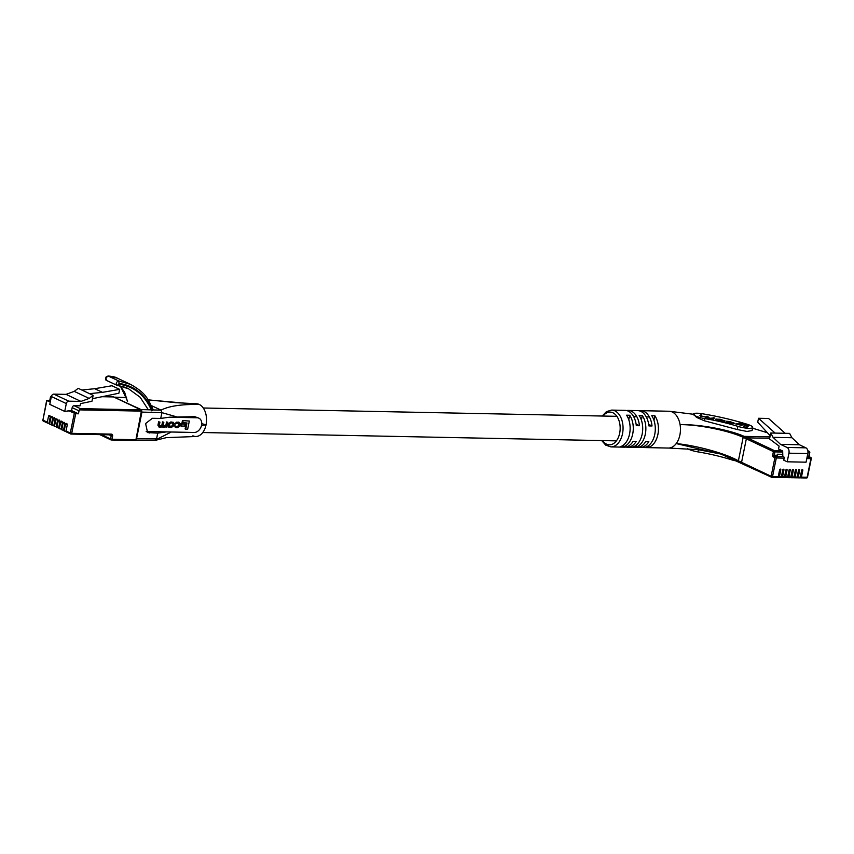 <?xml version="1.0" encoding="UTF-8"?>
<svg xmlns="http://www.w3.org/2000/svg" width="854" height="854" viewBox="0 0 854 854"><rect width="100%" height="100%" fill="white"/><g stroke="black" fill="none" stroke-linecap="round" stroke-linejoin="round"><path stroke-width="1.28" d="M779.841 469.401L780.812 469.86A0.769 0.566 115.2 0 0 779.627 469.839L778.24 476.692A1.025 0.651 91.2 0 1 777.418 477.375L772.069 477.269M780.812 469.86L779.414 476.713A1.025 0.651 91.2 0 1 778.592 477.407L778.047 477.151M782.979 469.465L783.951 469.924A0.769 0.566 115.2 0 0 782.776 469.903L781.378 476.756A1.025 0.651 91.2 0 1 780.556 477.439L778.955 477.407M783.951 469.924L782.563 476.778A1.025 0.651 91.2 0 1 781.741 477.461L781.196 477.205M786.128 469.529L787.1 469.988A0.769 0.566 115.2 0 0 785.926 469.967L784.527 476.82A1.025 0.651 91.2 0 1 783.705 477.503L782.093 477.471M787.1 469.988L785.701 476.842A1.025 0.651 91.2 0 1 784.879 477.525L784.346 477.269M789.267 469.593L790.249 470.052A0.769 0.566 115.2 0 0 789.064 470.031L787.676 476.884A1.025 0.651 91.2 0 1 786.854 477.567L785.242 477.535M790.249 470.052L788.85 476.906A1.025 0.651 91.2 0 1 788.029 477.589L787.484 477.333M792.416 469.657L793.387 470.116A0.769 0.566 115.2 0 0 792.213 470.095L790.815 476.948A1.025 0.651 91.2 0 1 789.993 477.632L788.391 477.599M793.387 470.116L792 476.97A1.025 0.651 91.2 0 1 791.178 477.653L790.633 477.397M795.565 469.721L796.536 470.18A0.769 0.566 115.2 0 0 795.362 470.159L793.964 477.012A1.025 0.651 91.2 0 1 793.142 477.696L791.53 477.664M796.536 470.18L795.138 477.034A1.025 0.651 91.2 0 1 794.316 477.717L793.782 477.461M798.703 469.785L799.686 470.244A0.769 0.566 115.2 0 0 798.501 470.212L797.113 477.076A1.025 0.651 91.2 0 1 796.291 477.76L794.679 477.728M799.686 470.244L798.287 477.098A1.025 0.651 91.2 0 1 797.465 477.781L796.921 477.525M801.853 469.849L802.824 470.308A0.769 0.566 115.2 0 0 801.65 470.276L800.251 477.14A1.025 0.651 91.2 0 1 799.429 477.824L797.828 477.792M802.824 470.308L801.436 477.162A1.025 0.651 91.2 0 1 800.614 477.845L800.07 477.589M769.956 436.885L744.154 436.362L747.325 437.856L769.657 438.305L747.325 437.856A1.025 0.758 115.2 0 0 746.343 438.828A1.025 0.758 -64.8 0 1 747.325 437.856L774.407 450.624L782.264 450.784L778.528 449.023L779.126 446.087L769.529 438.956L770.746 433.01L773.062 437.344L780.503 444.368L787.036 447.453A4.601 2.936 91.2 0 1 788.947 453.186L787.185 461.8L783.769 460.189L784.185 458.128L776.318 457.968L772.539 476.575L778.24 476.692M742.147 463.327A1.025 0.758 -64.8 0 1 741.56 462.324A1.025 0.758 115.2 0 0 742.147 463.327M610.92 446.888L624.295 447.165A18.404 11.764 -88.8 0 0 633.102 441.326L636.251 441.39A18.404 11.764 91.2 0 1 627.434 447.218L636.87 447.411A18.404 11.764 -88.8 0 0 645.688 441.582L648.837 441.646A18.404 11.764 91.2 0 1 640.02 447.475L668.33 448.051A18.404 11.764 -88.8 0 0 668.682 448.051A18.404 11.764 -88.8 0 0 676.219 443.578A18.404 11.764 -88.8 0 0 679.901 434.932A18.404 11.764 -88.8 0 0 680.072 424.63C700.579 424.203 730.255 430.117 744.154 436.362L743.172 437.323L746.343 438.828L741.56 462.324L771.13 476.265L774.909 457.659L773.35 456.933A1.537 0.982 91.2 0 1 772.721 455.022L773.414 451.595L746.343 438.828L741.56 462.324L738.39 460.829L743.172 437.323C729.615 431.078 700.451 424.577 680.072 424.63A18.404 11.764 -88.8 0 0 669.419 411.254A18.404 11.764 -88.8 0 0 669.066 411.244L640.756 410.678A18.404 11.764 91.2 0 1 652.018 425.975L648.88 425.911A18.404 11.764 -88.8 0 0 637.618 410.614L628.181 410.422A18.404 11.764 91.2 0 1 639.443 425.719L636.294 425.655A18.404 11.764 -88.8 0 0 625.032 410.358L611.667 410.091A18.404 11.764 91.2 0 1 622.502 433.768A18.404 11.764 91.2 0 1 610.92 446.888L605.742 445.147L601.686 440.568M782.232 454.307L777.279 454.211L777.044 455.385L777.877 456.314L782.83 456.42L782.691 452.054L774.824 451.905L774.343 455.961L777.247 456.025M787.185 461.8L806.059 462.185L807.82 453.559A4.601 2.936 91.2 0 0 805.909 447.838L799.376 444.753L791.936 437.728L789.608 433.384L785.21 433.298L768.579 418.481L758.512 418.279L757.711 422.196L770.18 435.743M785.21 433.298L775.144 433.095L758.512 418.279M773.35 456.933A1.025 0.758 115.2 0 1 774.343 455.961L775.902 456.698L782.83 456.42M783.759 456.858A1.025 0.651 91.2 0 1 784.185 458.128M782.264 450.784A1.025 0.651 91.2 0 1 782.691 452.054M791.936 437.728L773.062 437.344M770.746 433.01L775.144 433.095M799.376 444.753L780.503 444.368M697.195 413.219A10.227 2.156 -168.5 0 1 702.095 413.72A75.664 15.991 -168.5 0 1 747.496 424.374A10.227 2.156 -168.5 0 1 752.716 427.416A10.227 2.156 -168.5 0 1 737.888 426.381A55.211 11.668 11.5 0 0 704.753 418.599A10.227 2.156 -168.5 0 1 693.405 414.115A10.227 2.156 -168.5 0 1 697.195 413.219M627.434 447.218A18.404 11.764 91.2 0 1 625.865 447.026M640.02 447.475A18.404 11.764 91.2 0 1 638.45 447.282M657.89 434.483A18.404 11.764 91.2 0 1 648.453 447.347L645.304 447.282A18.404 11.764 -88.8 0 0 654.74 434.419A18.404 11.764 -88.8 0 0 651.73 415.695L654.869 415.759A18.404 11.764 91.2 0 1 657.89 434.483M645.304 434.227A18.404 11.764 91.2 0 1 635.867 447.09L632.718 447.026A18.404 11.764 -88.8 0 0 642.155 434.174A18.404 11.764 -88.8 0 0 639.144 415.439L642.293 415.503A18.404 11.764 91.2 0 1 645.304 434.227M632.718 433.981A18.404 11.764 91.2 0 1 623.281 446.834L620.143 446.77A18.404 11.764 -88.8 0 0 629.579 433.917A18.404 11.764 -88.8 0 0 626.569 415.193L629.708 415.247A18.404 11.764 91.2 0 1 632.718 433.981M738.486 461.555L720.819 454.008L676.219 443.578C696.202 445.478 725.131 453.26 738.39 460.829L738.977 461.822M668.682 448.04L698.423 449.716L721 454.072M767.447 432.764L752.555 428.196L767.426 432.743M752.716 427.416L752.075 430.565L746.972 431.441L737.248 429.519L704.304 420.776L696.501 417.371L693.405 414.115M626.601 410.55A18.404 11.764 91.2 0 1 628.181 410.422M639.187 410.806A18.404 11.764 91.2 0 1 640.756 410.678M654.869 415.759L653.95 420.285M648.837 445.404L648.453 447.347M642.293 415.503L641.375 420.029M636.262 445.147L635.867 447.09M629.708 415.247L628.79 419.784M623.676 444.902L623.281 446.834M648.688 424.406L652.018 425.975M636.102 424.15L639.443 425.719M726.124 421.887L730.458 423.232L734.557 423.253L729.807 421.534L726.476 421.268L731.536 422.143L733.17 423.253L726.103 421.791M726.957 422.986L727.192 421.94M699.938 415.695L713.25 419.143L714.51 417.937L710.218 418.246L707.293 417.147L708.051 416.421L706.952 416.154L706.205 416.869L703.568 416.677L700.974 415.717L701.796 414.937L700.803 414.702L699.906 415.578M700.728 416.752L700.974 415.717M707.016 418.236L707.293 417.147M724.918 420.99L720.21 419.261L715.791 419.154L720.498 420.873L724.993 420.873M736.233 423.52L735.753 423.979L741.838 425.42L742.318 424.961L736.233 423.52L736.127 424.064M748.851 425.559L738.806 423.189L738.304 423.659L745.264 425.303L743.717 426.776L746.812 427.502L748.851 425.559M737.664 461.181A10.227 2.156 -168.5 0 1 731.109 459.676A55.211 11.668 11.5 0 0 697.974 451.894A10.227 2.156 -168.5 0 1 687.641 448.681M745.264 425.303L744.389 426.925M738.689 423.755L738.806 423.189M747.987 426.381L745.179 425.719M716.816 419.688L716.228 419.72M724.288 421.406L723.744 421.203M716.912 419.41L721.011 420.787L723.797 420.734L717.168 419.165L716.655 420.478M700.942 415.759L700.323 415.951M700.6 415.684L700.803 414.702M707.219 417.243L706.471 417.392M706.749 417.136L706.952 416.154M713.645 418.759L712.812 419.036M713.207 418.663L713.4 417.681M733.96 423.68L733.383 423.445M152.3 410.443C145.778 394.826 134.718 385.816 119.144 383.403L117.542 385.549L106.814 380.585C104.807 379.827 105.191 378.301 107.956 375.995C112.803 376.422 115.93 377.148 117.329 378.151L108.383 376.08L118.674 380.937L130.641 384.439C146.504 393.352 147.721 398.967 152.994 409.258M117.062 385.421L117.542 385.549C115.503 383.777 115.877 382.24 118.674 380.937L119.144 383.403M107.967 376.112L108.383 376.08C105.704 377.447 105.33 378.995 107.262 380.703M118.952 384.172C134.324 386.552 145.233 395.445 151.692 410.827M120.371 386.061L127.641 401.199M148.329 409.792L140.152 397.259L128.58 388.805L118.482 385.688M161.908 426.125L163.039 427.096L161.908 426.125M159.944 422.111L159.25 422.1L158.556 425.516L160.819 427.331L162.527 426.424L163.669 427.384L166.295 426.754L166.829 427.374L167.864 422.271L167.17 422.26L166.519 425.463L164.278 426.701L163.21 425.281L163.84 422.196L163.157 422.175L162.538 425.196L160.338 426.616L159.271 425.431L159.944 422.111L158.63 421.812L157.937 425.228L159.367 427.021M159.986 427.31L158.887 426.968M163.84 422.196L162.527 421.887L161.918 424.908L159.388 426.295M167.864 422.271L166.551 421.961L165.9 425.164L163.274 426.381M186.321 422.986L185.105 428.943L185.724 429.231L187.656 429.274L189.332 421.022L182.446 420.606L182.041 422.613L186.994 422.997L185.724 429.231M146.162 431.494A7.665 5.668 115.2 0 0 146.183 431.494L194.146 432.466A7.665 5.668 115.2 0 0 201.234 426.402A7.665 5.668 115.2 0 0 198.918 418.182A7.665 5.668 115.2 0 0 197.135 417.777L169.37 417.211L160.723 418.439L161.908 412.653L141.967 412.098L141.134 409.589L114.265 397.217M180.696 423.787L180.301 425.73L180.92 426.018L184.71 426.093L185.105 424.16L180.696 423.787L181.315 424.086L180.92 426.018M173.277 422.388L170.8 421.972L168.11 423.99L168.857 427.128M179.319 422.452L176.767 422.089L174.611 423.84L179.169 423.242M178.433 423.104L179.553 424.534L177.792 426.968L174.323 425.58L175.764 427.352M177.813 422.815L178.924 424.246L178.71 425.313L177.162 426.68L175.903 426.648L176.522 426.947L174.953 425.879L176.383 427.64L175.23 427.288M134.911 440.141L136.533 438.796L156.56 438.913L157.734 433.127L147.571 432.583L145.607 423.541L152.332 418.3L160.723 418.439M157.734 433.127L166.381 431.9M198.918 418.182L194.776 416.656L169.37 417.211M201.48 425.505L206.049 424.822A16.365 10.451 -88.8 0 0 199.281 404.454A16.365 10.451 -88.8 0 0 193.901 404.198M136.533 438.796L141.967 412.098M148.19 399.907L199.281 404.454C181.55 404.177 168.814 406.077 161.064 410.144L151.393 405.586M171.312 432.007L154.937 440.269M196.153 436.479L166.349 437.643L155.311 440.354L135.572 440.226M141.134 409.589L161.064 410.144L161.908 412.653L176.116 416.688M192.897 435.796A16.365 10.451 -88.8 0 0 206.049 424.822L201.725 423.659M189.332 421.022L182.446 420.606M183.076 420.905L182.66 422.911M185.105 424.16L181.315 424.086M171.334 427.544L174.024 425.516L173.618 422.506L171.419 422.26L168.74 424.289L169.135 427.299L171.334 427.544M169.572 426.69L171.686 426.851L173.341 425.452L173.554 424.438L172.476 422.986L171.067 422.965L169.412 424.353L170.288 426.819L169.658 426.53L171.067 426.552L172.721 425.164L172.924 424.139L171.846 422.698M173.181 423.114L172.476 422.986M167.17 422.26L166.551 421.961M163.658 426.402L164.278 426.701L163.52 426.562M163.157 422.175L162.527 421.887M159.719 426.327L160.338 426.616L159.645 426.488M159.25 422.1L158.63 421.812M162.527 426.424L163.669 427.384M174.953 425.879L174.323 425.58M176.383 427.64L177.547 427.673L180.013 425.655L180.247 424.513L178.945 422.42L177.386 422.388L175.23 424.139M179.041 422.271L178.326 422.122M49.009 423.2L47.909 423.178A1.025 0.758 115.2 0 1 47.675 423.125L43.266 421.043A1.025 0.758 115.2 0 0 43.501 421.097M66.004 431.217L64.904 431.185A1.025 0.758 115.2 0 1 64.669 431.131L63.954 430.8A1.025 0.758 -64.8 0 1 63.602 429.861L64.765 424.107A1.409 0.897 -88.8 0 0 63.057 423.296L61.883 429.05A1.025 0.758 115.2 0 0 62.47 430.042L63.57 430.064M61.146 428.921L60.047 428.9A1.025 0.758 115.2 0 1 59.812 428.847L59.097 428.505A1.025 0.758 -64.8 0 1 58.745 427.566L59.919 421.823A1.409 0.897 -88.8 0 0 58.2 421.011L57.037 426.765A1.025 0.758 115.2 0 0 57.624 427.758L58.723 427.779M56.289 426.637L55.19 426.616A1.025 0.758 115.2 0 1 54.955 426.552L54.24 426.221A1.025 0.758 -64.8 0 1 53.887 425.281L55.062 419.527A1.409 0.897 -88.8 0 0 53.343 418.727L52.179 424.47A1.025 0.758 115.2 0 0 52.767 425.463L53.866 425.484M51.432 424.342L50.333 424.321A1.025 0.758 115.2 0 1 50.098 424.267L49.383 423.926A1.025 0.758 -64.8 0 1 49.03 422.986L50.205 417.243A1.409 0.897 -88.8 0 0 48.497 416.432L47.322 422.186A1.025 0.758 115.2 0 0 47.675 423.125M72.174 407.625A2.05 1.516 -64.8 0 1 74.149 405.703L80.372 408.639L79.433 409.877A2.05 1.516 115.2 0 0 79.027 410.859L72.174 407.625L71.576 410.571L64.723 411.414L49.778 404.369L51.379 396.534A2.551 1.889 -64.8 0 1 53.834 394.121L68.779 401.166L80.97 401.412L66.025 394.367L53.834 394.121M74.149 405.703L80.073 405.821L80.522 403.622L91.954 401.252L93.15 395.37L89.19 398.423L80.97 401.412M68.779 401.166A2.551 1.889 115.2 0 0 66.313 403.579L64.723 411.414M66.025 394.367L74.245 391.378L78.205 388.324L81.824 390.022L94.751 388.709L102.469 392.349L119.656 389.371L118.877 393.235L92.467 398.69M81.824 390.022L89.542 393.662L102.469 392.349M94.751 388.709L111.938 385.741L119.656 389.371M52.051 425.132A1.025 0.758 -64.8 0 1 51.464 424.128L52.628 418.385A1.409 0.897 -88.8 0 0 50.92 417.574L49.745 423.328A1.025 0.758 115.2 0 0 50.098 424.267M56.908 427.416A1.025 0.758 -64.8 0 1 56.321 426.424L57.485 420.67A1.409 0.897 -88.8 0 0 55.777 419.869L54.603 425.612A1.025 0.758 115.2 0 0 54.955 426.552M61.755 429.711A1.025 0.758 -64.8 0 1 61.168 428.708L62.342 422.965A1.409 0.897 -88.8 0 0 60.634 422.154L59.46 427.907A1.025 0.758 115.2 0 0 59.812 428.847M66.612 431.996A1.025 0.758 -64.8 0 1 66.025 431.003L67.199 425.249A1.409 0.897 -88.8 0 0 65.48 424.449L64.317 430.192A1.025 0.758 115.2 0 0 64.669 431.131M50.247 402.095L46.895 400.515L42.913 420.104L47.322 422.186M68.064 410.496L75.696 413.742L78.429 413.795L79.027 410.859M51.133 397.708L50.397 397.356L49.799 400.291L46.895 400.515M50.397 397.356A2.05 1.516 -64.8 0 1 50.802 396.384M74.245 391.378L89.19 398.423M93.15 395.37L89.542 393.662M71.576 410.571L78.429 413.795M50.535 400.643L49.799 400.291M779.414 476.713L781.378 476.756M782.563 476.778L784.527 476.82M785.701 476.842L787.676 476.884M788.85 476.906L790.815 476.948M792 476.97L793.964 477.012M795.138 477.034L797.113 477.076M798.287 477.098L800.251 477.14M801.436 477.162L807.137 477.279L810.916 458.662L806.795 458.587M800.796 477.888L806.496 478.005A1.025 1.025 0 0 0 807.51 477.183L807.137 477.279A1.025 0.651 91.2 0 1 806.315 477.962L800.967 477.856M772.721 455.022L777.044 455.385M807.905 451.307L809.005 451.328L807.82 450.763M805.909 447.838L787.036 447.453M807.82 453.559L788.947 453.186M807.051 457.328L810.499 457.392L807.19 456.623M809.368 456.869A1.025 0.758 115.2 0 0 808.941 456.666L807.318 455.993M808.898 455.748L809.432 452.599L807.948 452.567M774.407 450.624A1.025 0.758 115.2 0 0 773.414 451.595L774.824 451.905A1.025 0.651 -88.8 0 0 774.407 450.624M775.902 456.698A1.025 0.758 115.2 0 0 774.909 457.659L776.318 457.968A1.025 0.651 -88.8 0 0 775.902 456.698M720.819 454.008L771.472 477.205A1.025 1.025 0 0 0 771.888 477.311A1.025 0.651 91.2 0 0 772.539 476.575L771.13 476.265A1.025 0.758 115.2 0 0 771.717 477.269A1.025 0.651 91.2 0 0 771.888 477.311L777.588 477.418M809.005 451.328A1.025 0.651 91.2 0 1 809.432 452.599L809.805 452.503A1.025 1.025 0 0 0 809.24 451.382A1.025 0.758 115.2 0 0 809.005 451.328M809.229 456.741L809.592 452.321A1.025 0.758 115.2 0 0 809.24 451.382L807.799 450.698M810.916 458.662L811.3 458.577A1.025 1.025 0 0 0 810.734 457.445A1.025 0.758 -64.8 0 0 810.499 457.392A1.025 0.651 91.2 0 1 810.916 458.662M782.339 456.41L782.723 454.541M782.328 454.36L777.268 454.253M602.561 440.589A16.365 10.451 -88.8 0 0 619.684 433.149A16.365 10.451 -88.8 0 0 615.585 414.745A16.365 10.451 -88.8 0 0 603.052 416.047M704.304 420.776L704.753 418.599M737.248 429.519L737.888 426.381M731.109 459.676L731.419 458.15M697.974 451.894L698.423 449.716M715.93 419.56L716.068 418.898M712.503 418.962L712.61 418.428M146.183 431.494L149.343 432.989M126.563 397.644L114.948 397.238M197.135 417.777L194.776 416.656M172.412 422.282L171.782 421.993M171.419 422.26L170.8 421.972M168.74 424.289L168.11 423.99M168.505 425.409L167.886 425.111M171.686 426.851L171.067 426.552M173.341 425.452L172.721 425.164M173.554 424.438L172.924 424.139M166.519 425.463L165.9 425.164M164.971 426.712L164.352 426.424M162.538 425.196L161.918 424.908M160.83 426.626L160.21 426.338M158.556 425.516L157.937 425.228M179.553 424.534L178.924 424.246M179.329 425.602L178.71 425.313M177.792 426.968L177.162 426.68M177.386 422.388L176.767 422.089M101.487 434.665L110.54 438.945L111.18 435.807L112.589 436.116L111.949 439.255L135.551 439.725A1.025 0.651 -88.8 0 1 134.729 440.408L111.49 439.949M66.025 431.003L70.306 433.021A1.025 0.758 -64.8 0 0 70.893 434.013A1.025 0.651 -88.8 0 0 71.063 434.056L110.774 434.857A1.025 0.651 -88.8 0 1 110.593 434.814L71.245 434.024M46.682 400.334L42.913 420.104A1.025 0.758 115.2 0 0 43.266 421.043A1.025 1.025 0 0 1 42.7 419.912L42.967 419.826M49.03 422.986L49.745 423.328M51.464 424.128L52.179 424.47M53.887 425.281L54.603 425.612M56.321 426.424L57.037 426.765M58.745 427.566L59.46 427.907M61.168 428.708L61.883 429.05M63.602 429.861L64.317 430.192M75.696 413.742L71.715 433.33L70.306 433.021L74.287 413.432M80.372 408.639L140.942 409.856L113.561 396.939L102.053 396.715M99.769 434.633L110.892 439.885A1.025 1.025 0 0 0 111.308 439.981A1.025 0.651 -88.8 0 0 111.949 439.255L110.54 438.945A1.025 0.758 115.2 0 0 111.127 439.938A1.025 0.651 -88.8 0 0 111.308 439.981L134.911 440.45A1.025 1.025 0 0 0 135.935 439.639L141.369 411.126L79.433 409.877M66.377 431.943L70.658 433.96A1.025 1.025 0 0 0 71.063 434.056A1.025 0.651 -88.8 0 0 71.715 433.33L111.415 434.131A2.05 1.516 115.2 0 1 112.589 436.116M111.415 434.131A1.025 0.651 -88.8 0 1 110.774 434.857L110.828 434.867A1.025 0.758 -64.8 0 1 111.18 435.807L109.088 434.825M141.529 410.849A1.025 0.758 115.2 0 0 140.942 409.856A1.025 0.651 -88.8 0 1 141.369 411.126L141.753 411.041A1.025 1.025 0 0 0 141.188 409.909L113.795 396.993A1.025 0.758 -64.8 0 1 113.988 397.142M102.224 396.672L113.379 396.896A1.025 0.651 -88.8 0 1 113.561 396.939A1.025 0.758 -64.8 0 1 113.795 396.993A1.025 1.025 0 0 0 113.379 396.896A1.025 0.651 -88.8 0 0 113.198 396.939M66.313 403.579L51.379 396.534M67.21 424.481L65.48 424.449M64.787 423.338L63.057 423.296M62.353 422.196L60.634 422.154M59.929 421.043L58.2 421.011M57.506 419.901L55.777 419.869M55.072 418.759L53.343 418.727M52.649 417.617L50.92 417.574M50.215 416.464L48.497 416.432M203.252 407.998L616.887 416.325M633.679 416.667L636.817 416.731M646.254 416.923L649.403 416.987M202.761 432.53L616.385 440.867M778.773 477.45L780.737 477.482M781.922 477.503L783.887 477.546M785.061 477.567L787.025 477.61M788.21 477.632L790.174 477.674M797.647 477.824L799.611 477.866M794.498 477.76L796.462 477.802M791.359 477.696L793.323 477.738M807.51 477.183L811.3 458.577M809.176 456.719L810.734 457.445M669.419 411.265L694.302 414.382M611.667 410.091L606.425 411.617L602.177 416.037M117.329 378.151L130.641 384.428M107.348 376.368L106.216 376.763L105.544 378.301L106.59 380.446M127.203 400.697L124.716 392.445L120.275 386.051M117.745 385.624C122.912 386.531 126.52 387.588 128.58 388.805L128.58 388.805M114.607 397.163L126.541 397.569M196.73 403.782L175.678 402.672L148.137 399.821M173.618 422.506L172.999 422.218M169.135 427.299L168.516 427.011M163.103 427.267L162.484 426.979M52.532 425.409L51.816 425.078M57.378 427.705L56.663 427.363M62.235 429.989L61.52 429.658M135.935 439.639L141.753 411.041"/></g></svg>
